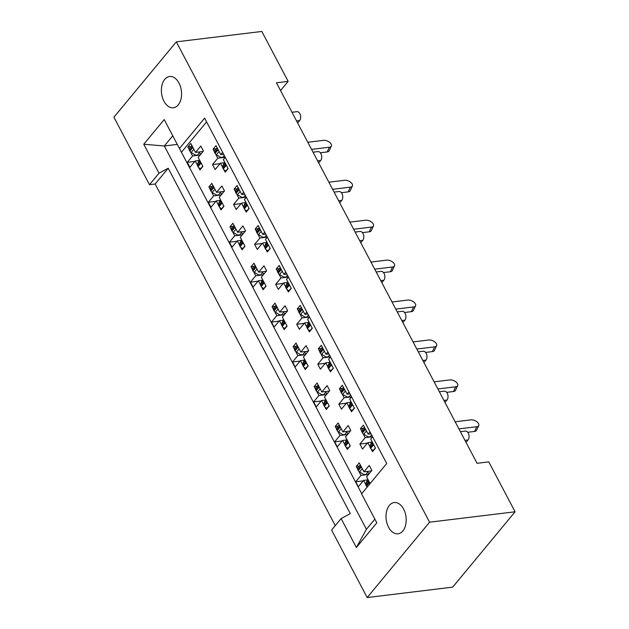 <?xml version="1.0" encoding="UTF-8"?>
<svg xmlns="http://www.w3.org/2000/svg" width="629" height="629" viewBox="0 0 629 629"><rect width="100%" height="100%" fill="white"/><g stroke="black" fill="none" stroke-linecap="round" stroke-linejoin="round"><path stroke-width="0.94" d="M388.58 527.259A15.749 9.993 83.1 0 1 386.536 511.526A15.749 9.993 83.1 0 1 394.202 502.547A15.749 9.993 83.1 0 1 403.621 509.097A15.749 9.993 83.1 0 1 405.666 524.822A15.749 9.993 83.1 0 1 398.008 533.809A15.749 9.993 83.1 0 1 388.58 527.259M163.957 101.222A15.749 9.993 83.1 0 1 161.912 85.497A15.749 9.993 83.1 0 1 169.578 76.51A15.749 9.993 83.1 0 1 178.998 83.059A15.749 9.993 83.1 0 1 181.05 98.784A15.749 9.993 83.1 0 1 173.384 107.771A15.749 9.993 83.1 0 1 163.957 101.222M341.115 518.579L331.593 530.074L367.171 597.55L452.683 587.14L515.08 511.786L488.772 461.875L477.065 463.306L276.446 82.784L288.145 81.361L261.829 31.45L176.317 41.86L113.92 117.214L149.49 184.69L159.011 173.195L143.75 144.245L164.2 119.557L179.462 148.507L204.614 118.134L386.709 463.518L361.557 493.883L376.826 522.833L356.376 547.521L341.115 518.579L350.298 513.634L168.202 168.25L159.011 173.195M149.49 184.69L155.159 183.998L335.273 525.624M155.159 183.998L168.202 168.25M225.276 157.329L223.374 159.624L228.115 168.603L225.174 172.157L223.916 169.767M223.665 154.278L220.74 154.632L222.642 152.336M216.124 148.821L213.066 149.199L216.006 145.645L220.74 154.632M213.066 149.199L214.324 151.581M215.723 154.231L217.807 158.178L223.342 157.509M224.128 162.722L220.433 163.17L222.517 167.117M246.324 197.254L244.429 199.55L249.163 208.537L246.222 212.083L244.964 209.693M244.72 194.204L241.795 194.558L243.698 192.262M237.18 188.755L234.122 189.125L237.062 185.579L241.795 194.558M234.122 189.125L235.38 191.515M236.771 194.157L238.855 198.111L244.39 197.435M245.184 202.648L241.489 203.096L243.572 207.051M258.228 228.681L255.17 229.05L258.11 225.504L262.843 234.491L264.746 232.195M255.17 229.05L256.428 231.441M257.827 234.09L259.911 238.037L265.446 237.361M266.232 242.582L262.537 243.03L264.62 246.977M266.02 249.627L267.278 252.009L270.218 248.463L265.477 239.476L267.38 237.188M265.768 234.13L262.843 234.491M279.284 268.607L276.225 268.984L279.166 265.43L283.899 274.417L285.802 272.121M276.225 268.984L277.483 271.366M278.875 274.016L280.959 277.963L286.494 277.295M287.288 282.507L283.593 282.956L285.676 286.903M287.068 289.552L288.326 291.942L291.266 288.389L286.533 279.41L288.428 277.114M286.824 274.063L283.899 274.417M300.332 308.54L297.273 308.91L300.214 305.364L304.947 314.343L306.85 312.047M297.273 308.91L298.531 311.3M299.931 313.942L302.014 317.897L307.55 317.22M308.336 322.433L304.64 322.881L306.724 326.836M308.124 329.478L309.382 331.868L312.322 328.322L307.581 319.335L309.484 317.04M307.872 313.989L304.947 314.343M321.388 348.466L318.329 348.836L321.27 345.29L326.003 354.276L327.906 351.981M318.329 348.836L319.587 351.226M320.979 353.875L323.062 357.822L328.597 357.146M329.392 362.367L325.696 362.815L327.78 366.762M329.171 369.412L330.429 371.794L333.37 368.248L328.637 359.261L330.532 356.973M328.928 353.915L326.003 354.276M342.435 388.392L339.377 388.769L342.318 385.215L347.051 394.202L348.953 391.906M339.377 388.769L340.635 391.152M342.034 393.801L344.118 397.748L349.653 397.08M350.439 402.293L346.744 402.741L348.828 406.688M350.227 409.337L351.485 411.728L354.426 408.174L349.685 399.195L351.587 396.899M349.976 393.848L347.051 394.202M363.491 428.325L360.433 428.695L363.373 425.149L368.107 434.128L370.009 431.832M360.433 428.695L361.691 431.085M363.082 433.727L365.166 437.682L370.701 437.006M371.495 442.218L367.8 442.667L369.883 446.621M371.275 449.263L372.533 451.653L375.474 448.107L370.74 439.121L372.635 436.825M371.031 433.774L368.107 434.128M460.404 431.698L465.334 431.093A4.922 3.121 83.1 0 1 468.283 433.145A4.922 3.121 83.1 0 1 468.039 439.97L466.034 442.384M291.99 112.269L296.919 111.671A4.922 3.121 83.1 0 1 299.868 113.715A4.922 3.121 83.1 0 1 299.624 120.548L297.619 122.962M313.038 152.194L317.975 151.597A4.922 3.121 83.1 0 1 320.916 153.641A4.922 3.121 83.1 0 1 320.672 160.474L318.675 162.887M334.093 192.128L339.023 191.523A4.922 3.121 83.1 0 1 341.972 193.575A4.922 3.121 83.1 0 1 341.728 200.399L339.723 202.813M355.141 232.054L360.079 231.456A4.922 3.121 83.1 0 1 363.019 233.501A4.922 3.121 83.1 0 1 362.776 240.333L360.779 242.747M376.197 271.98L381.127 271.382A4.922 3.121 83.1 0 1 384.075 273.426A4.922 3.121 83.1 0 1 383.832 280.259L381.827 282.673M397.245 311.913L402.183 311.308A4.922 3.121 83.1 0 1 405.123 313.36A4.922 3.121 83.1 0 1 404.879 320.185L402.882 322.598M418.301 351.839L423.231 351.241A4.922 3.121 83.1 0 1 426.179 353.286A4.922 3.121 83.1 0 1 425.935 360.118L423.93 362.532M439.349 391.765L444.286 391.167A4.922 3.121 83.1 0 1 447.227 393.211A4.922 3.121 83.1 0 1 446.983 400.044L444.986 402.458M203.049 151.487L195.525 152.407L200.816 146.022L203.45 151.015L198.159 157.399L202.892 166.378L199.959 169.932L198.701 167.542M190.909 146.596L187.851 146.974L190.791 143.42L195.525 152.407M187.851 146.974L189.109 149.356M190.508 152.006L192.592 155.953L198.119 155.284M198.913 160.497L195.218 160.945L197.302 164.892M224.105 191.42L216.58 192.332L221.864 185.948L224.498 190.941L219.214 197.325L223.948 206.312L221.007 209.858L219.749 207.468M211.965 186.53L208.907 186.899L211.839 183.353L216.58 192.332M208.907 186.899L210.165 189.29M211.556 191.931L213.64 195.878L219.175 195.21M219.961 200.423L216.274 200.871L218.357 204.826M233.013 226.456L229.955 226.825L232.895 223.279L237.628 232.266L242.92 225.874L245.554 230.867L240.262 237.251L244.996 246.238L242.063 249.784L240.805 247.401M229.955 226.825L231.213 229.215M232.612 231.857L234.696 235.812L240.223 235.136M241.017 240.349L237.322 240.805L239.405 244.752M245.153 231.346L237.628 232.266M254.069 266.382L251.01 266.759L253.943 263.205L258.684 272.192L263.968 265.808L266.602 270.8L261.318 277.185L266.051 286.164L263.111 289.717L261.853 287.327M251.01 266.759L252.268 269.141M253.66 271.791L255.744 275.738L261.279 275.07M262.065 280.282L258.377 280.731L260.461 284.678M266.209 271.272L258.684 272.192M275.117 306.315L272.058 306.685L274.999 303.139L279.732 312.118L285.023 305.733L287.657 310.726L282.366 317.11L287.099 326.097L284.166 329.643L282.908 327.253M272.058 306.685L273.316 309.075M274.716 311.717L276.799 315.664L282.327 314.995M283.121 320.208L279.425 320.656L281.509 324.611M287.256 311.206L279.732 312.118M296.173 346.241L293.114 346.61L296.047 343.064L300.788 352.051L306.071 345.659L308.705 350.652L303.422 357.036L308.155 366.023L305.214 369.569L303.956 367.187M293.114 346.61L294.372 349.001M295.764 351.642L297.847 355.597L303.382 354.921M304.169 360.134L300.481 360.59L302.565 364.537M308.312 351.131L300.788 352.051M317.22 386.167L314.162 386.544L317.102 382.99L321.836 391.977L327.127 385.593L329.761 390.585L324.47 396.97L329.203 405.949L326.27 409.503L325.012 407.112M314.162 386.544L315.42 388.926M316.819 391.576L318.903 395.523L324.43 394.847M325.224 400.068L321.529 400.516L323.613 404.463M329.36 391.057L321.836 391.977M338.276 426.1L335.218 426.47L338.15 422.924L342.891 431.903L348.175 425.519L350.809 430.511L345.525 436.896L350.259 445.882L347.318 449.428L346.06 447.038M335.218 426.47L336.476 428.86M337.867 431.502L339.951 435.449L345.486 434.781M346.272 439.993L342.585 440.442L344.668 444.396M350.416 430.991L342.891 431.903M359.324 466.026L356.266 466.396L359.206 462.85L363.939 471.836L369.231 465.444L371.865 470.437L366.573 476.821L370.119 483.552M356.266 466.396L357.524 468.786M358.923 471.428L361.007 475.382L366.534 474.706M367.328 479.919L363.633 480.375L365.716 484.322M371.464 470.917L363.939 471.836M179.462 148.507L361.714 493.694M181.6 152.069L206.595 121.892M363.24 480.855L355.715 481.767L358.349 486.76L363.633 480.375M355.715 481.767L361.007 475.382M342.184 440.921L334.667 441.841L337.293 446.826L342.585 440.442M334.667 441.841L339.951 435.449M321.136 400.995L313.612 401.907L316.245 406.9L321.529 400.516M313.612 401.907L318.903 395.523M300.08 361.07L292.564 361.982L295.19 366.974L300.481 360.59M292.564 361.982L297.847 355.597M279.032 321.136L271.508 322.056L274.142 327.041L279.425 320.656M271.508 322.056L276.799 315.664M257.976 281.21L250.46 282.122L253.086 287.115L258.377 280.731M250.46 282.122L255.744 275.738M236.929 241.284L229.404 242.196L232.038 247.189L237.322 240.805M229.404 242.196L234.696 235.812M215.873 201.351L208.356 202.271L210.982 207.256L216.274 200.871M208.356 202.271L213.64 195.878M194.825 161.425L187.3 162.337L189.934 167.33L195.218 160.945M187.3 162.337L192.592 155.953M220.04 163.65L212.516 164.562L215.149 169.555L220.433 163.17M212.516 164.562L217.807 158.178M241.096 203.576L233.571 204.496L236.197 209.488L241.489 203.096M233.571 204.496L238.855 198.111M262.144 243.509L254.619 244.422L257.253 249.414L262.537 243.03M254.619 244.422L259.911 238.037M283.199 283.435L275.675 284.347L278.301 289.34L283.593 282.956M275.675 284.347L280.959 277.963M304.247 323.361L296.723 324.281L299.357 329.274L304.64 322.881M296.723 324.281L302.014 317.897M325.303 363.295L317.779 364.207L320.405 369.199L325.696 362.815M317.779 364.207L323.062 357.822M346.351 403.22L338.827 404.132L341.461 409.125L346.744 402.741M338.827 404.132L344.118 397.748M367.407 443.146L359.882 444.066L362.508 449.059L367.8 442.667M359.882 444.066L365.166 437.682M280.534 90.552L288.145 81.361M367.171 597.55L429.576 522.196L176.317 41.86M429.576 522.196L515.08 511.786M177.299 144.411L164.326 145.983L366.424 529.296L374.86 519.114M172.763 135.801L164.326 145.983L143.75 144.245M356.376 547.521L366.424 529.296M201.194 153.735L199.307 155.245L195.438 155.072L191.153 152.501A2.461 1.628 -140.4 0 1 189.856 151.157L189.384 150.252A2.461 1.628 -140.4 0 1 189.376 148.452L191.861 145.448M189.856 151.157L192.796 147.611L192.317 146.706L189.384 150.252M199.307 155.245L200.014 155.159M201.178 168.454L200.855 168.47A2.461 1.628 -140.4 0 1 198.049 166.693L200.989 163.147L200.509 162.243L197.577 165.789A2.461 1.628 -140.4 0 1 197.38 164.311L199.362 159.68M198.049 166.693L197.577 165.789M200.242 161.346A2.461 1.628 39.6 0 0 200.509 162.243M200.989 163.147A2.461 1.628 39.6 0 0 201.634 163.996M192.049 145.81A2.461 1.628 39.6 0 0 192.317 146.706M192.796 147.611A2.461 1.628 39.6 0 0 193.449 148.46M200.486 153.822L198.654 152.029M327.182 151.943L329.337 147.225A5.409 2.909 24.6 0 0 331.357 146.038L329.203 150.763A5.409 2.909 -155.4 0 1 327.182 151.943L320.35 152.776M331.357 146.038A5.409 2.909 24.6 0 0 329.297 142.107A5.409 2.909 24.6 0 0 323.526 140.353L307.801 142.272M225.025 156.857L224.522 157.47L220.653 157.305L216.376 154.726A2.461 1.628 -140.4 0 1 215.079 153.382L214.599 152.477A2.461 1.628 -140.4 0 1 214.591 150.677L217.076 147.673M215.079 153.382L218.011 149.836L217.532 148.931L214.599 152.477M224.522 157.47L225.229 157.384M226.393 170.679L226.07 170.695A2.461 1.628 -140.4 0 1 223.264 168.918L226.204 165.372L225.725 164.468L222.792 168.014A2.461 1.628 -140.4 0 1 222.595 166.536L224.577 161.905M223.264 168.918L222.792 168.014M225.457 163.571A2.461 1.628 39.6 0 0 225.725 164.468M226.204 165.372A2.461 1.628 39.6 0 0 226.857 166.221M217.264 148.035A2.461 1.628 39.6 0 0 217.532 148.931M218.011 149.836A2.461 1.628 39.6 0 0 218.664 150.685M329.337 147.225L311.559 149.387M222.241 193.661L220.362 195.171L216.494 195.006L212.209 192.427A2.461 1.628 -140.4 0 1 210.912 191.082L210.432 190.178A2.461 1.628 -140.4 0 1 210.424 188.378L212.909 185.382M210.912 191.082L213.852 187.536L213.373 186.632L210.432 190.178M220.362 195.171L221.07 195.084M222.226 208.388L221.911 208.403A2.461 1.628 -140.4 0 1 219.104 206.619L222.045 203.073L221.565 202.168L218.625 205.714A2.461 1.628 -140.4 0 1 218.436 204.236L220.417 199.605M219.104 206.619L218.625 205.714M221.29 201.272A2.461 1.628 39.6 0 0 221.565 202.168M222.045 203.073A2.461 1.628 39.6 0 0 222.69 203.922M213.105 185.736A2.461 1.628 39.6 0 0 213.373 186.632M213.852 187.536A2.461 1.628 39.6 0 0 214.497 188.386M221.534 193.748L219.71 191.955M243.297 233.595L241.41 235.097L237.542 234.931L233.257 232.36A2.461 1.628 -140.4 0 1 231.959 231.016L231.488 230.104A2.461 1.628 -140.4 0 1 231.48 228.311L233.964 225.308M231.959 231.016L234.9 227.47L234.42 226.558L231.488 230.104M241.41 235.097L242.118 235.01M243.281 248.313L242.959 248.329A2.461 1.628 -140.4 0 1 240.152 246.552L243.093 243.006L242.613 242.094L239.68 245.648A2.461 1.628 -140.4 0 1 239.484 244.162L241.465 239.539M240.152 246.552L239.68 245.648M242.346 241.206A2.461 1.628 39.6 0 0 242.613 242.094M243.093 243.006A2.461 1.628 39.6 0 0 243.738 243.848M234.153 225.669A2.461 1.628 39.6 0 0 234.42 226.558M234.9 227.47A2.461 1.628 39.6 0 0 235.553 228.311M242.59 233.681L240.758 231.881M264.345 273.521L262.466 275.03L258.598 274.857L254.313 272.286A2.461 1.628 -140.4 0 1 253.015 270.942L252.536 270.038A2.461 1.628 -140.4 0 1 252.528 268.237L255.012 265.234M253.015 270.942L255.956 267.396L255.476 266.492L252.536 270.038M262.466 275.03L263.174 274.944M264.329 288.239L264.015 288.255A2.461 1.628 -140.4 0 1 261.208 286.478L264.149 282.932L263.669 282.028L260.728 285.574A2.461 1.628 -140.4 0 1 260.54 284.096L262.521 279.465M261.208 286.478L260.728 285.574M263.394 281.132A2.461 1.628 39.6 0 0 263.669 282.028M264.149 282.932A2.461 1.628 39.6 0 0 264.793 283.781M255.209 265.595A2.461 1.628 39.6 0 0 255.476 266.492M255.956 267.396A2.461 1.628 39.6 0 0 256.601 268.245M263.637 273.607L261.813 271.814M285.401 313.446L283.514 314.956L279.646 314.791L275.36 312.212A2.461 1.628 -140.4 0 1 274.063 310.868L273.591 309.963A2.461 1.628 -140.4 0 1 273.584 308.163L276.068 305.167M274.063 310.868L277.004 307.322L276.524 306.417L273.591 309.963M283.514 314.956L284.222 314.87M285.385 328.173L285.063 328.189A2.461 1.628 -140.4 0 1 282.256 326.404L285.196 322.858L284.717 321.954L281.784 325.5A2.461 1.628 -140.4 0 1 281.588 324.021L283.569 319.39M282.256 326.404L281.784 325.5M284.45 321.057A2.461 1.628 39.6 0 0 284.717 321.954M285.196 322.858A2.461 1.628 39.6 0 0 285.841 323.707M276.257 305.521A2.461 1.628 39.6 0 0 276.524 306.417M277.004 307.322A2.461 1.628 39.6 0 0 277.656 308.171M284.693 313.533L282.861 311.74M306.449 353.38L304.57 354.882L300.701 354.717L296.416 352.146A2.461 1.628 -140.4 0 1 295.119 350.801L294.639 349.889A2.461 1.628 -140.4 0 1 294.631 348.096L297.116 345.093M295.119 350.801L298.06 347.255L297.58 346.343L294.639 349.889M304.57 354.882L305.277 354.795M306.433 368.099L306.119 368.114A2.461 1.628 -140.4 0 1 303.312 366.337L306.252 362.791L305.773 361.879L302.832 365.433A2.461 1.628 -140.4 0 1 302.643 363.947L304.625 359.324M303.312 366.337L302.832 365.433M305.497 360.991A2.461 1.628 39.6 0 0 305.773 361.879M306.252 362.791A2.461 1.628 39.6 0 0 306.897 363.633M297.313 345.455A2.461 1.628 39.6 0 0 297.58 346.343M298.06 347.255A2.461 1.628 39.6 0 0 298.704 348.096M305.741 353.467L303.917 351.666M327.505 393.306L325.618 394.815L321.749 394.642L317.464 392.071A2.461 1.628 -140.4 0 1 316.167 390.727L315.695 389.823A2.461 1.628 -140.4 0 1 315.687 388.022L318.172 385.019M316.167 390.727L319.107 387.181L318.628 386.277L315.695 389.823M325.618 394.815L326.325 394.729M327.489 408.024L327.166 408.04A2.461 1.628 -140.4 0 1 324.36 406.263L327.3 402.717L326.821 401.813L323.888 405.359A2.461 1.628 -140.4 0 1 323.691 403.881L325.673 399.25M324.36 406.263L323.888 405.359M326.553 400.917A2.461 1.628 39.6 0 0 326.821 401.813M327.3 402.717A2.461 1.628 39.6 0 0 327.945 403.566M318.36 385.38A2.461 1.628 39.6 0 0 318.628 386.277M319.107 387.181A2.461 1.628 39.6 0 0 319.76 388.03M326.797 393.392L324.965 391.6M348.552 433.232L346.673 434.741L342.805 434.576L338.52 431.997A2.461 1.628 -140.4 0 1 337.223 430.653L336.743 429.749A2.461 1.628 -140.4 0 1 336.735 427.948L339.22 424.952M337.223 430.653L340.163 427.107L339.684 426.203L336.743 429.749M346.673 434.741L347.381 434.655M348.537 447.958L348.222 447.974A2.461 1.628 -140.4 0 1 345.415 446.189L348.356 442.643L347.876 441.739L344.936 445.285A2.461 1.628 -140.4 0 1 344.747 443.807L346.728 439.176M345.415 446.189L344.936 445.285M347.601 440.843A2.461 1.628 39.6 0 0 347.876 441.739M348.356 442.643A2.461 1.628 39.6 0 0 349.001 443.492M339.416 425.306A2.461 1.628 39.6 0 0 339.684 426.203M340.163 427.107A2.461 1.628 39.6 0 0 340.808 427.956M347.845 433.318L346.021 431.525M369.608 473.165L367.721 474.667L363.853 474.502L359.568 471.931A2.461 1.628 -140.4 0 1 358.271 470.586L357.799 469.674A2.461 1.628 -140.4 0 1 357.791 467.882L360.275 464.878M358.271 470.586L361.211 467.033L360.731 466.128L357.799 469.674M367.721 474.667L368.429 474.581M367.21 487.058A2.461 1.628 -140.4 0 1 366.463 486.123L369.404 482.577L368.924 481.665L365.992 485.218A2.461 1.628 -140.4 0 1 365.795 483.732L367.776 479.109M366.463 486.123L365.992 485.218M368.657 480.776A2.461 1.628 39.6 0 0 368.924 481.665M369.404 482.577A2.461 1.628 39.6 0 0 370.049 483.418M360.464 465.24A2.461 1.628 39.6 0 0 360.731 466.128M361.211 467.033A2.461 1.628 39.6 0 0 361.864 467.882M368.901 473.252L367.069 471.451M348.238 191.869L350.392 187.151A5.409 2.909 24.6 0 0 352.405 185.972L350.251 190.689A5.409 2.909 -155.4 0 1 348.238 191.869L341.398 192.702M352.405 185.972A5.409 2.909 24.6 0 0 350.353 182.04A5.409 2.909 24.6 0 0 344.582 180.287L328.857 182.198M246.081 196.791L245.577 197.396L241.709 197.231L237.424 194.652A2.461 1.628 -140.4 0 1 236.127 193.307L235.647 192.403A2.461 1.628 -140.4 0 1 235.639 190.603L238.132 187.607M236.127 193.307L239.067 189.761L238.588 188.857L235.647 192.403M245.577 197.396L246.285 197.309M247.441 210.613L247.126 210.629A2.461 1.628 -140.4 0 1 244.319 208.852L247.26 205.298L246.78 204.394L243.84 207.94A2.461 1.628 -140.4 0 1 243.651 206.461L245.632 201.83M244.319 208.852L243.84 207.94M246.513 203.497A2.461 1.628 39.6 0 0 246.78 204.394M247.26 205.298A2.461 1.628 39.6 0 0 247.905 206.147M238.32 187.961A2.461 1.628 39.6 0 0 238.588 188.857M239.067 189.761A2.461 1.628 39.6 0 0 239.712 190.611M350.392 187.151L332.607 189.321M369.286 231.802L371.44 227.085A5.409 2.909 24.6 0 0 373.461 225.897L371.307 230.615A5.409 2.909 -155.4 0 1 369.286 231.802L362.453 232.636M373.461 225.897A5.409 2.909 24.6 0 0 371.401 221.966A5.409 2.909 24.6 0 0 365.63 220.213L349.905 222.123M267.128 236.716L266.625 237.322L262.757 237.157L258.48 234.586A2.461 1.628 -140.4 0 1 257.182 233.241L256.703 232.337A2.461 1.628 -140.4 0 1 256.695 230.536L259.179 227.533M257.182 233.241L260.115 229.695L259.635 228.783L256.703 232.337M266.625 237.322L267.333 237.235M268.497 250.539L268.174 250.554A2.461 1.628 -140.4 0 1 265.367 248.777L268.308 245.231L267.828 244.319L264.895 247.873A2.461 1.628 -140.4 0 1 264.699 246.387L266.68 241.764M265.367 248.777L264.895 247.873M267.561 243.431A2.461 1.628 39.6 0 0 267.828 244.319M268.308 245.231A2.461 1.628 39.6 0 0 268.96 246.073M259.368 227.895A2.461 1.628 39.6 0 0 259.635 228.783M260.115 229.695A2.461 1.628 39.6 0 0 260.768 230.536M371.44 227.085L353.663 229.247M390.342 271.728L392.496 267.011A5.409 2.909 24.6 0 0 394.509 265.823L392.354 270.541A5.409 2.909 -155.4 0 1 390.342 271.728L383.501 272.561M394.509 265.823A5.409 2.909 24.6 0 0 392.457 261.892A5.409 2.909 24.6 0 0 386.686 260.139L370.961 262.057M288.184 276.642L287.681 277.255L283.813 277.09L279.528 274.511A2.461 1.628 -140.4 0 1 278.23 273.167L277.751 272.263A2.461 1.628 -140.4 0 1 277.743 270.462L280.235 267.459M278.23 273.167L281.171 269.621L280.691 268.717L277.751 272.263M287.681 277.255L288.389 277.169M289.544 290.464L289.23 290.48A2.461 1.628 -140.4 0 1 286.423 288.703L289.364 285.157L288.884 284.253L285.943 287.799A2.461 1.628 -140.4 0 1 285.755 286.321L287.736 281.69M286.423 288.703L285.943 287.799M288.617 283.357A2.461 1.628 39.6 0 0 288.884 284.253M289.364 285.157A2.461 1.628 39.6 0 0 290.008 286.006M280.424 267.82A2.461 1.628 39.6 0 0 280.691 268.717M281.171 269.621A2.461 1.628 39.6 0 0 281.816 270.47M392.496 267.011L374.711 269.173M411.39 311.654L413.544 306.936A5.409 2.909 24.6 0 0 415.565 305.757L413.41 310.474A5.409 2.909 -155.4 0 1 411.39 311.654L404.557 312.487M415.565 305.757A5.409 2.909 24.6 0 0 413.505 301.826A5.409 2.909 24.6 0 0 407.734 300.072L392.009 301.983M309.232 316.576L308.729 317.181L304.861 317.016L300.583 314.437A2.461 1.628 -140.4 0 1 299.286 313.093L298.806 312.188A2.461 1.628 -140.4 0 1 298.799 310.388L301.283 307.392M299.286 313.093L302.219 309.547L301.739 308.642L298.806 312.188M308.729 317.181L309.437 317.095M310.6 330.398L310.278 330.414A2.461 1.628 -140.4 0 1 307.471 328.637L310.411 325.083L309.932 324.179L306.999 327.725A2.461 1.628 -140.4 0 1 306.803 326.247L308.784 321.616M307.471 328.637L306.999 327.725M309.665 323.282A2.461 1.628 39.6 0 0 309.932 324.179M310.411 325.083A2.461 1.628 39.6 0 0 311.064 325.932M301.472 307.746A2.461 1.628 39.6 0 0 301.739 308.642M302.219 309.547A2.461 1.628 39.6 0 0 302.871 310.396M413.544 306.936L395.767 309.106M432.445 351.587L434.6 346.87A5.409 2.909 24.6 0 0 436.612 345.683L434.458 350.4A5.409 2.909 -155.4 0 1 432.445 351.587L425.605 352.421M436.612 345.683A5.409 2.909 24.6 0 0 434.56 341.751A5.409 2.909 24.6 0 0 428.789 339.998L413.064 341.909M330.288 356.501L329.785 357.107L325.916 356.942L321.631 354.371A2.461 1.628 -140.4 0 1 320.334 353.026L319.854 352.114A2.461 1.628 -140.4 0 1 319.846 350.322L322.339 347.318M320.334 353.026L323.275 349.48L322.795 348.568L319.854 352.114M329.785 357.107L330.492 357.02M331.648 370.324L331.334 370.339A2.461 1.628 -140.4 0 1 328.527 368.563L331.467 365.017L330.988 364.105L328.047 367.658A2.461 1.628 -140.4 0 1 327.858 366.172L329.84 361.549M328.527 368.563L328.047 367.658M330.72 363.216A2.461 1.628 39.6 0 0 330.988 364.105M331.467 365.017A2.461 1.628 39.6 0 0 332.112 365.858M322.528 347.68A2.461 1.628 39.6 0 0 322.795 348.568M323.275 349.48A2.461 1.628 39.6 0 0 323.919 350.322M434.6 346.87L416.815 349.032M453.493 391.513L455.648 386.796A5.409 2.909 24.6 0 0 457.668 385.608L455.514 390.326A5.409 2.909 -155.4 0 1 453.493 391.513L446.661 392.347M457.668 385.608A5.409 2.909 24.6 0 0 455.608 381.677A5.409 2.909 24.6 0 0 449.837 379.924L434.112 381.842M351.336 396.427L350.833 397.041L346.964 396.868L342.687 394.297A2.461 1.628 -140.4 0 1 341.39 392.952L340.91 392.048A2.461 1.628 -140.4 0 1 340.902 390.247L343.387 387.244M341.39 392.952L344.322 389.406L343.843 388.502L340.91 392.048M350.833 397.041L351.54 396.954M352.704 410.25L352.382 410.265A2.461 1.628 -140.4 0 1 349.575 408.488L352.515 404.942L352.036 404.038L349.103 407.584A2.461 1.628 -140.4 0 1 348.906 406.106L350.888 401.475M349.575 408.488L349.103 407.584M351.768 403.142A2.461 1.628 39.6 0 0 352.036 404.038M352.515 404.942A2.461 1.628 39.6 0 0 353.168 405.791M343.576 387.606A2.461 1.628 39.6 0 0 343.843 388.502M344.322 389.406A2.461 1.628 39.6 0 0 344.975 390.255M455.648 386.796L437.87 388.958M474.549 431.439L476.703 426.721A5.409 2.909 24.6 0 0 478.716 425.542L476.562 430.26A5.409 2.909 -155.4 0 1 474.549 431.439L467.709 432.272M478.716 425.542A5.409 2.909 24.6 0 0 476.664 421.611A5.409 2.909 24.6 0 0 470.893 419.858L455.168 421.768M372.392 436.361L371.888 436.966L368.02 436.801L363.735 434.222A2.461 1.628 -140.4 0 1 362.438 432.878L361.958 431.974A2.461 1.628 -140.4 0 1 361.95 430.173L364.443 427.177M362.438 432.878L365.378 429.332L364.899 428.428L361.958 431.974M371.888 436.966L372.596 436.88M373.752 450.183L373.437 450.199A2.461 1.628 -140.4 0 1 370.63 448.422L373.571 444.868L373.091 443.964L370.151 447.51A2.461 1.628 -140.4 0 1 369.962 446.032L371.943 441.401M370.63 448.422L370.151 447.51M372.824 443.068A2.461 1.628 39.6 0 0 373.091 443.964M373.571 444.868A2.461 1.628 39.6 0 0 374.216 445.717M364.631 427.531A2.461 1.628 39.6 0 0 364.899 428.428M365.378 429.332A2.461 1.628 39.6 0 0 366.023 430.181M476.703 426.721L458.918 428.892M299.624 120.548L296.55 120.917M320.672 160.474L317.598 160.851M341.728 200.399L338.654 200.777M362.776 240.333L359.702 240.703M383.832 280.259L380.757 280.636M404.879 320.185L401.805 320.562M425.935 360.118L422.861 360.488M446.983 400.044L443.909 400.421M468.039 439.97L464.965 440.347M202.774 166.158L200.855 168.47M197.38 164.311L200.085 161.048M197.325 155.237L199.189 152.981M193.858 149.238L191.153 152.501M227.989 168.383L226.07 170.695M222.595 166.536L225.3 163.273M222.54 157.462L224.254 155.387M219.073 151.463L216.376 154.726M223.83 206.084L221.911 208.403M218.436 204.236L221.133 200.973M218.373 195.163L220.236 192.914M214.914 189.172L212.209 192.427M244.878 246.01L242.959 248.329M239.484 244.162L242.189 240.907M239.429 235.089L241.292 232.84M235.961 229.098L233.257 232.36M265.933 285.943L264.015 288.255M260.54 284.096L263.237 280.833M260.477 275.022L262.34 272.766M257.017 269.023L254.313 272.286M286.981 325.869L285.063 328.189M281.588 324.021L284.292 320.759M281.533 314.948L283.396 312.699M278.065 308.957L275.36 312.212M308.037 365.795L306.119 368.114M302.643 363.947L305.34 360.692M302.58 354.874L304.444 352.625M299.121 348.883L296.416 352.146M329.085 405.729L327.166 408.04M323.691 403.881L326.396 400.618M323.636 394.808L325.5 392.551M320.169 388.808L317.464 392.071M350.141 445.654L348.222 447.974M344.747 443.807L347.444 440.544M344.684 434.733L346.548 432.485M341.225 428.742L338.52 431.997M365.795 483.732L368.5 480.477M365.74 474.659L367.603 472.41M362.273 468.668L359.568 471.931M249.045 208.309L247.126 210.629M243.651 206.461L246.348 203.198M243.588 197.388L245.302 195.32M240.129 191.397L237.424 194.652M270.093 248.235L268.174 250.554M264.699 246.387L267.404 243.132M264.644 237.314L266.358 235.246M261.177 231.323L258.48 234.586M291.148 288.168L289.23 290.48M285.755 286.321L288.452 283.058M285.692 277.247L287.406 275.172M282.232 271.248L279.528 274.511M312.196 328.094L310.278 330.414M306.803 326.247L309.507 322.984M306.748 317.173L308.462 315.105M303.28 311.182L300.583 314.437M333.252 368.02L331.334 370.339M327.858 366.172L330.555 362.917M327.795 357.099L329.51 355.031M324.336 351.108L321.631 354.371M354.3 407.954L352.382 410.265M348.906 406.106L351.611 402.843M348.851 397.033L350.565 394.957M345.384 391.034L342.687 394.297M375.356 447.879L373.437 450.199M369.962 446.032L372.659 442.769M369.899 436.958L371.613 434.891M366.44 430.967L363.735 434.222"/></g></svg>
